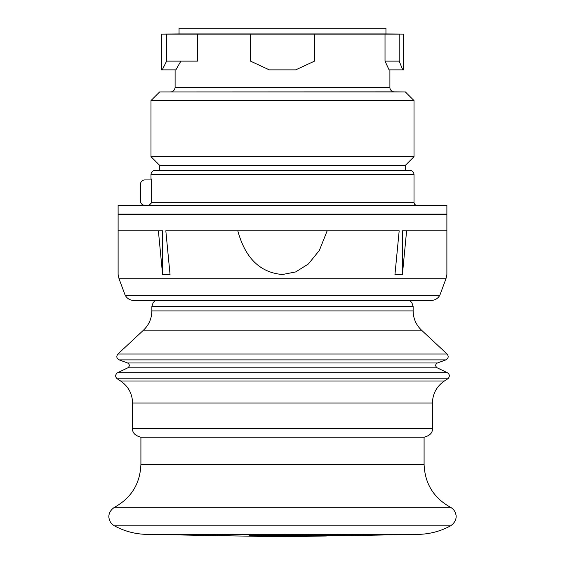 <?xml version="1.0" encoding="UTF-8"?>
<svg xmlns="http://www.w3.org/2000/svg" width="565" height="565" viewBox="0 0 565 565"><rect width="100%" height="100%" fill="white"/><g stroke="black" fill="none" stroke-linecap="round" stroke-linejoin="round"><path stroke-width="0.85" d="M150.989 214.163L118.113 214.333L118.113 274.456L118.113 230.774L158.377 230.774L162.6 274.505L170.044 274.505L165.82 230.774L327.199 230.774L319.366 250.401L308.363 264.003L295.679 271.935L282.5 274.505C260.126 272.683 245.224 258.106 237.801 230.774L237.816 230.845M162.6 274.505L162.6 230.774L158.377 230.774M118.113 214.333L446.887 214.333L446.887 274.456L446.887 230.774L406.623 230.774L402.4 274.505L402.4 230.774L406.623 230.774M327.199 230.774L399.18 230.774L394.956 274.505L402.4 274.505M118.113 214.114L446.887 214.114L446.887 205.349L118.113 205.349L118.113 214.114M150.989 214.142L151.561 214.135L150.989 214.142M144.852 205.349A4.386 4.386 0 0 1 140.473 200.963L140.473 184.31A4.386 4.386 0 0 1 144.852 179.924L151.653 179.924M151.653 179.049L150.989 179.049L151.653 179.049L151.653 202.715L414.011 202.715L414.011 174.663A4.386 4.386 0 0 0 409.625 170.277L155.375 170.277L409.625 170.277M149.005 205.349L151.653 202.715M405.239 170.277L405.239 165.46L159.761 165.46L150.989 156.689L414.011 156.689L414.011 100.577L150.989 100.577L150.989 156.689M150.989 179.049L150.989 174.663A4.386 4.386 0 0 1 155.375 170.277M170.757 91.848C170.736 92.038 174.416 91.904 175.101 87.469L389.899 87.469A4.386 4.386 90 0 0 394.243 91.848L159.627 91.947L405.373 91.947L414.011 100.577M394.243 91.848L405.373 91.947M389.087 69.898L385.019 61.126L385.019 33.985L403.488 34.105L385.952 33.949L385.952 28.25L179.049 28.25L179.049 33.949L161.512 34.105L399.18 34.105L399.18 61.126L402.774 69.898L389.087 69.898M180.878 61.126L175.87 69.898L162.197 69.898L166.611 61.126L197.496 61.126L197.496 33.985L189.261 33.999M314.5 34.105L314.5 61.126L295.65 69.898L269.35 69.898L250.5 61.126L250.5 34.105M402.774 69.898L403.488 69.898L403.488 34.105M161.512 34.105L161.512 69.898L162.197 69.898M179.049 33.949L385.952 33.949M176.612 34.048L166.611 34.105L166.611 61.126M399.18 61.126L385.019 61.126M140.911 464.282C140.184 483.506 131.433 497.822 114.639 507.215L450.361 507.215C433.574 497.822 424.816 483.513 424.089 464.282L140.911 464.282L140.911 437.239L424.089 437.239C429.972 435.615 432.748 432.691 432.423 428.489L432.423 403.05L132.577 403.05C132.309 393.678 128.319 386.326 120.606 380.994L117.252 378.811L447.748 378.811L448.483 378.183C449.895 375.993 449.521 374.164 447.36 372.709L117.64 372.709L116.842 373.239C115.154 375.231 115.288 377.088 117.252 378.811M403.361 534.582L394.412 534.73L403.361 534.532M387.901 534.709L395.881 534.624L388.317 534.73M378.868 534.674L387.618 534.624L378.84 534.716L378.84 534.292M336.994 534.292L336.994 534.681L350.145 534.49L337.001 534.582M293.426 534.61L303.031 534.624L294.075 534.709M283.842 534.539L270.755 534.49L283.842 534.483M450.361 507.215C453.391 508.86 455.249 511.367 455.927 514.743C456.23 515.329 457.219 521.283 450.609 525.817C440.509 531.284 429.718 534.137 418.234 534.384L350.448 535.564L265.07 535.359L249.052 535.677L273.679 536.185L276.469 536.171L274.88 536.016L276.363 535.987L276.363 535.564M385.457 534.575L376.551 534.744M392.943 534.758L411.624 534.448L392.943 534.744M405.769 534.448L385.577 534.751L405.769 534.448M376.968 534.723L385.478 534.596M376.622 534.631L364.199 534.758L376.622 534.596M362.603 534.758L352.122 534.758L362.603 534.723M353.182 534.448L334.77 534.681L353.182 534.448M327.029 534.765L329.678 534.758L327.029 534.702M324.903 534.504L313.293 534.497M324.296 534.476L321.421 534.624M322.064 534.582L319.197 534.758L321.421 534.758M322.622 534.455L313.293 534.582M304.365 534.758L291.053 534.674L304.365 534.455M291.455 534.645L291.053 534.674M418.234 534.384L146.766 534.384L282.5 536.75L326.337 535.987L276.363 535.987M163.786 534.631L156.173 534.49L163.786 534.631M274.851 535.564L274.88 536.016M249.052 535.677L249.476 535.669M284.188 534.667L284.753 534.49M168.342 534.758L150.862 534.455L168.342 534.758M169.648 534.758L154.111 534.455L169.648 534.744M174.084 534.758L157.706 534.455L174.084 534.758M167.551 534.49L182.304 534.758L167.551 534.455M226.939 534.758L226.12 534.758M230.958 534.758L230.019 534.758M265.056 534.723L251.602 534.455L265.056 534.511M249.511 534.758L232.971 534.455L249.511 534.638M216.381 534.483L218.704 534.561M216.649 534.476L231.791 534.744L218.747 534.455M230.174 534.716L230.626 534.575M216.494 534.723L198.619 534.455L216.494 534.667M133.912 300.474C130.028 300.333 127.104 298.581 125.155 295.213L439.845 295.213C437.896 298.581 434.972 300.333 431.088 300.474L409.512 300.474L411.857 302.579L413.135 306.611L151.865 306.611L153.143 302.579L155.488 300.474L133.912 300.474L431.088 300.474M446.887 274.498L445.955 278.771L119.046 278.771L118.113 274.498M414.011 174.663L150.989 174.663M413.135 306.611L413.135 310.92L151.865 310.92L151.865 306.611M151.865 310.92C151.745 318.49 148.955 324.903 143.503 330.158L421.497 330.158L447.084 354.022L117.916 354.022C116.15 356.409 116.552 358.365 119.102 359.877L445.898 359.877C448.448 358.365 448.85 356.409 447.084 354.022M445.898 359.877L437.395 362.977L127.605 362.977L119.102 359.877M127.605 362.977C129.795 364.517 129.872 366.127 127.845 367.815L437.155 367.815L447.36 372.709M447.748 378.811L444.394 380.994L120.606 380.994M432.423 428.489L132.577 428.489L132.577 403.05M450.609 525.817L114.391 525.817C111.369 524.073 109.575 521.481 109.01 518.034C108.727 517.406 107.993 511.502 114.639 507.215M273.679 536.185L273.679 535.564M445.955 278.771L439.845 295.213M125.155 295.213L119.046 278.771M405.239 214.114L446.887 214.333M414.011 202.715L414.767 204.565L416.638 205.349M159.761 170.277L159.761 165.46M405.239 165.46L414.011 156.689M159.627 91.947L150.989 100.577M389.899 87.469L389.899 69.898M175.101 87.469L175.101 69.898M413.135 310.92C413.255 318.49 416.045 324.903 421.497 330.158M143.503 330.158L117.916 354.022M437.395 362.977C435.212 364.46 435.128 366.071 437.155 367.815M127.845 367.815L117.64 372.709M444.394 380.994C436.681 386.319 432.691 393.671 432.423 403.05M424.089 464.282L424.089 437.239M132.577 428.489C132.252 432.691 135.028 435.615 140.911 437.239M146.766 534.384C135.282 534.137 124.491 531.284 114.391 525.817M230.704 534.681L230.704 534.292M326.337 535.564L326.337 535.987M387.781 534.723L387.781 534.292M293.405 534.681L293.405 534.292"/></g></svg>
